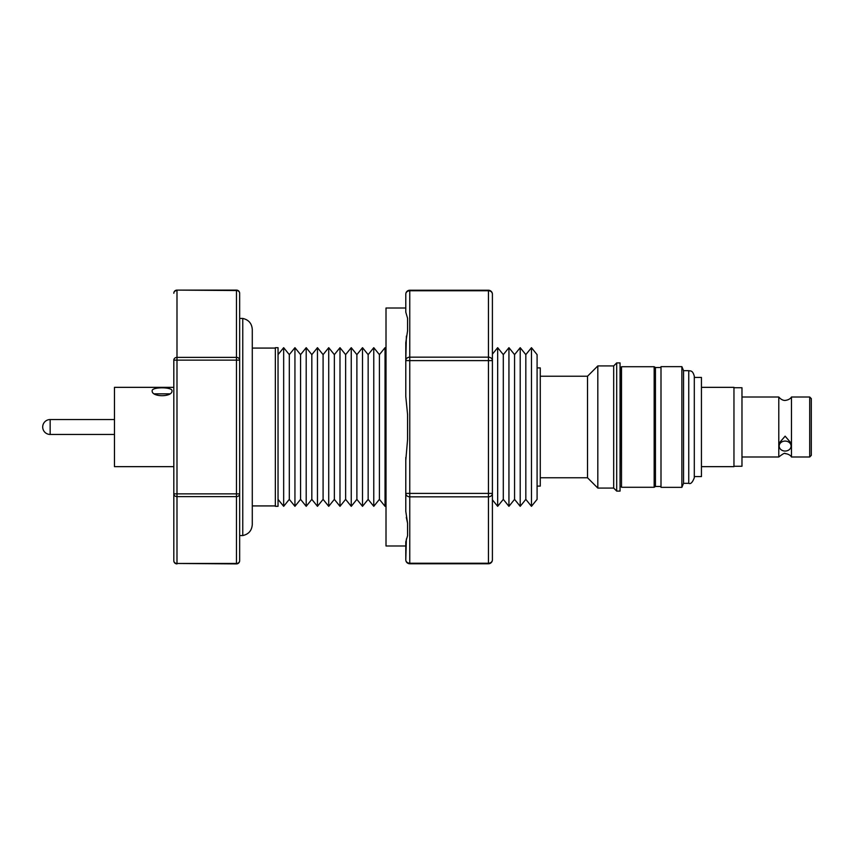 <?xml version="1.0" encoding="UTF-8"?>
<svg xmlns="http://www.w3.org/2000/svg" width="854" height="854" viewBox="0 0 854 854"><rect width="100%" height="100%" fill="white"/><g stroke="black" fill="none" stroke-linecap="round" stroke-linejoin="round"><path stroke-width="1.28" d="M242.76 421.908L242.76 318.446C248.653 319.759 251.823 323.42 252.282 329.441L252.282 524.559C251.823 530.58 248.653 534.241 242.76 535.554L242.76 421.908M778.784 397.014C782.435 401.273 785.861 400.334 785.125 400.419C790.462 399.811 791.701 396.587 791.466 397.014L791.466 456.986C791.701 457.413 790.462 454.189 785.125 453.581C784.986 452.684 782.872 453.816 778.784 456.986L778.784 397.014L741.977 397.014M779.179 446.066L779.179 443.087L785.125 436.17L791.071 443.087L791.071 446.066A5.946 4.985 0 0 1 785.125 451.051A5.946 4.985 0 0 1 779.179 446.066A5.946 4.985 0 0 1 785.125 441.08A5.946 4.985 0 0 1 791.071 446.066M492.406 352.542L492.406 360.601A3.971 3.437 180 0 0 488.445 357.164L488.445 290.232L409.76 290.232A3.971 3.971 0 0 0 405.789 294.192L405.789 312.169L407.582 318.318L407.582 330.733L405.789 342.625L405.789 360.601L406.387 336.113M405.789 511.375L405.789 493.398L405.789 511.375L407.582 523.267L407.582 535.682L405.789 541.831L405.789 545.984L386.008 545.984L386.008 308.016L405.789 308.016M407.582 523.267L406.301 517.364M405.789 545.984L405.789 559.808L406.387 538.938M405.789 347.364L405.789 396.534L407.582 414.585L407.582 439.415L405.789 460.381M236.473 290.104L176.992 290.104A3.17 3.17 0 0 0 173.81 293.274A3.17 2.743 0 0 1 176.992 290.531L176.992 357.388L236.473 357.388A3.17 2.743 0 0 1 239.654 360.142L239.654 293.274A3.17 3.17 0 0 0 236.473 290.104L236.473 290.531A3.17 2.743 -0 0 1 239.654 293.274L239.654 560.726A3.17 2.743 180 0 1 236.473 563.469L236.473 563.896A3.17 3.17 0 0 0 239.654 560.726L239.654 493.858A3.17 2.743 180 0 1 236.473 496.612L176.992 496.612A3.17 2.743 180 0 1 173.81 493.858L173.81 360.142A3.17 2.743 -0 0 1 176.992 357.388L176.992 563.469A3.17 2.743 180 0 1 173.81 560.726L173.81 493.858L236.473 493.858L236.473 563.469L176.992 563.469L236.473 563.896M278.041 506.315L278.041 347.685L275.34 347.685L275.34 506.315L278.041 506.315M537.091 499.366L537.091 354.634L531.466 347.685L531.466 506.315L537.091 499.366M525.829 499.366L525.829 354.634L520.203 347.685L520.203 506.315L525.829 499.366L531.466 506.315M514.567 499.366L514.567 354.634L508.941 347.685L508.941 506.315L514.567 499.366L520.203 506.315M503.305 499.366L503.305 354.634L497.668 347.685L497.668 506.315L503.305 499.366L508.941 506.315M386.008 505.12L385.037 506.315L385.037 347.685L379.411 354.634L373.774 347.685L373.774 506.315L379.411 499.366L379.411 354.634M368.149 499.366L368.149 354.634L362.512 347.685L362.512 506.315L368.149 499.366L373.774 506.315M356.887 499.366L356.887 354.634L351.25 347.685L351.25 506.315L356.887 499.366L362.512 506.315M345.624 499.366L345.624 354.634L339.988 347.685L339.988 506.315L345.624 499.366L351.25 506.315M334.352 499.366L334.352 354.634L328.726 347.685L328.726 506.315L334.352 499.366L339.988 506.315M323.09 499.366L323.09 354.634L317.464 347.685L317.464 506.315L323.09 499.366L328.726 506.315M311.827 499.366L311.827 354.634L306.202 347.685L306.202 506.315L311.827 499.366L317.464 506.315M300.565 499.366L300.565 354.634L294.94 347.685L294.94 506.315L300.565 499.366L306.202 506.315M289.303 499.366L289.303 354.634L283.667 347.685L283.667 506.315L289.303 499.366L294.94 506.315M171.985 390.822C172.604 397.313 151.553 397.323 152.161 390.822C151.542 386.83 172.604 386.83 171.985 390.822M154.393 393.854L169.754 393.854M701.444 466.658L733.96 466.658L733.96 387.342L701.444 387.342M173.81 466.658L114.479 466.658L114.479 387.342L173.81 387.342M694.302 377.425L701.444 377.425L701.444 476.575L694.302 476.575L694.302 477.76L694.302 376.24C692.626 369.889 690.267 371.18 688.751 370.679L683.552 370.679L681.876 366.644L660.996 366.644L660.996 487.356L681.876 487.356L681.876 366.644M620.057 463.306L620.057 362.907L616.695 362.907L616.695 491.093L620.057 491.093L620.057 463.306M540.272 376.24L587.509 376.24L597.821 365.928L613.684 365.928L613.684 488.072L616.695 491.093M597.821 365.928L597.821 488.072L613.684 488.072M587.509 376.24L587.509 477.76L597.821 488.072M660.996 486.492L655.434 486.492L655.434 367.508L654.164 366.718L621.509 366.718L621.509 487.282L654.164 487.282L654.164 366.718M621.509 487.282L621.018 367.508L620.057 367.508M688.751 370.679L688.751 483.321L683.552 483.321L683.552 370.679M537.091 367.903L540.272 367.903L540.272 486.097L537.091 486.097M811.3 454.52L811.3 399.48M811.3 398.604L811.3 455.395L809.709 456.986L809.709 397.014L811.3 398.604M733.96 387.737L741.977 387.737L741.977 466.263L733.96 466.263M694.302 382.464L694.302 476.575M409.76 563.768L409.76 563.234A3.971 3.437 -0 0 1 405.789 559.808A3.971 3.971 0 0 0 409.76 563.768L488.445 563.768L488.445 360.601L409.76 360.601L409.76 357.164A3.971 3.437 180 0 0 405.789 360.601L405.789 396.534M405.789 457.466L405.789 493.398A3.971 3.437 0 0 0 409.76 496.836L409.76 493.398L492.406 493.398L492.406 559.808A3.971 3.437 0 0 1 488.445 563.234L409.76 563.234L409.76 496.836L488.445 496.836A3.971 3.437 0 0 0 492.406 493.398L492.406 501.458M409.76 290.232L409.76 357.164L488.445 357.164L488.445 360.601L492.406 360.601L492.406 294.192A3.971 3.437 180 0 0 488.445 290.766L409.76 290.766A3.971 3.437 180 0 0 405.789 294.192L405.789 312.169M492.406 360.601L492.406 493.398M50.151 419.581L50.151 434.451A7.451 7.451 0 0 1 42.7 427A7.451 7.451 0 0 1 50.151 419.549L114.479 419.549M176.992 290.104L236.473 290.531L236.473 360.142L239.654 360.142M239.654 493.858L236.473 493.858L236.473 360.142L173.81 360.142M405.789 493.398L409.76 493.398L409.76 360.601L405.789 360.601M275.34 348.08L252.282 348.08L252.282 329.441M242.76 535.554L239.654 535.554M275.34 505.92L252.282 505.92M492.406 499.825L497.668 506.315M379.411 499.366L385.037 506.315M278.041 499.366L283.667 506.315M655.434 486.492L654.164 487.282M621.018 486.492L620.057 486.492M683.552 483.321L681.876 487.356M688.751 483.321C690.63 484.335 692.477 482.489 694.302 477.76M540.272 477.76L587.509 477.76M791.466 397.014L809.709 397.014M741.977 456.986L778.784 456.986M791.466 456.986L809.709 456.986M621.018 367.508L621.509 366.718M660.996 367.508L655.434 367.508M613.684 365.928L616.695 362.907M278.041 354.634L283.667 347.685M289.303 354.634L294.94 347.685M300.565 354.634L306.202 347.685M311.827 354.634L317.464 347.685M323.09 354.634L328.726 347.685M334.352 354.634L339.988 347.685M345.624 354.634L351.25 347.685M356.887 354.634L362.512 347.685M368.149 354.634L373.774 347.685M386.008 348.88L385.037 347.685M492.406 354.175L497.668 347.685M503.305 354.634L508.941 347.685M514.567 354.634L520.203 347.685M525.829 354.634L531.466 347.685M173.81 560.726A3.17 3.17 0 0 0 176.992 563.896M492.406 294.192A3.971 3.971 0 0 0 488.445 290.232M488.445 563.768A3.971 3.971 0 0 0 492.406 559.808M242.76 318.446L239.654 318.446M114.479 434.451L50.151 434.451"/></g></svg>
